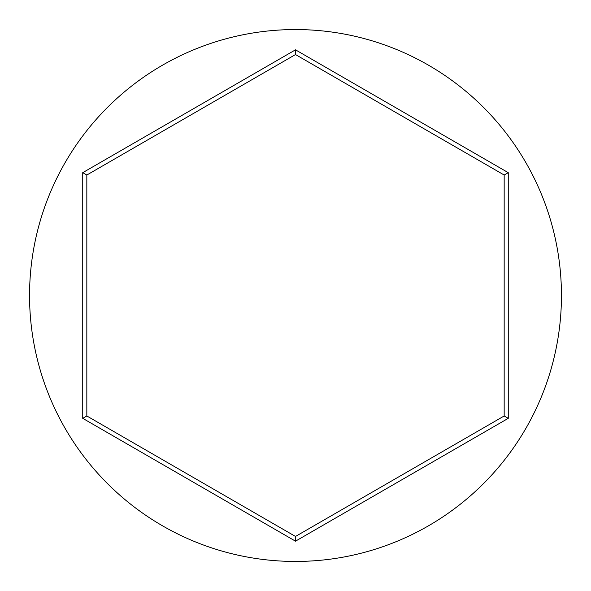 <?xml version="1.0" encoding="UTF-8"?>
<svg xmlns="http://www.w3.org/2000/svg" width="591" height="591" viewBox="0 0 591 591"><rect width="100%" height="100%" fill="white"/><g stroke="black" fill="none" stroke-linecap="round" stroke-linejoin="round"><path stroke-width="0.89" d="M561.45 295.5A265.95 265.95 0 0 0 295.5 29.55A265.95 265.95 0 0 0 29.55 295.5A265.95 265.95 0 0 0 295.5 561.45A265.95 265.95 0 0 0 561.45 295.5M295.5 541.171L82.74 418.339L82.74 172.661L295.5 49.829L508.26 172.661L508.26 418.339L295.5 541.171L295.5 536.451L504.167 415.975L504.167 175.025L295.5 54.549L86.833 175.025L86.833 415.975L295.5 536.451M508.26 418.339L504.167 415.975M504.167 175.025L508.26 172.661M295.5 54.549L295.5 49.829M86.833 175.025L82.74 172.661M82.74 418.339L86.833 415.975"/></g></svg>
